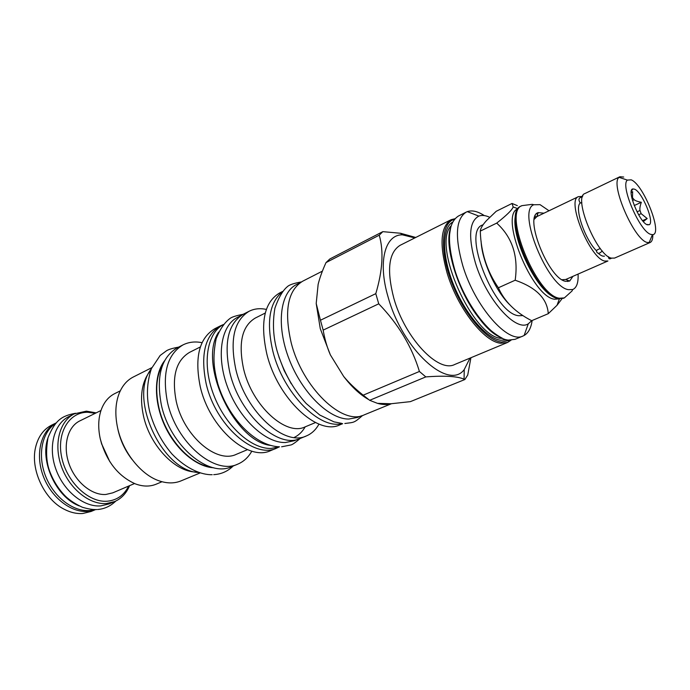 <?xml version="1.0" encoding="UTF-8"?>
<svg xmlns="http://www.w3.org/2000/svg" width="690" height="690" viewBox="0 0 690 690"><rect width="100%" height="100%" fill="white"/><g stroke="black" fill="none" stroke-linecap="round" stroke-linejoin="round"><path stroke-width="1.03" d="M198.772 472.503C162.15 471.615 128.064 397.345 151.257 368.986M195.477 471.995C174.803 471.675 149.73 445.188 143.434 415.742C139.596 397.242 141.623 382.596 149.497 371.815M151.826 367.666L133.325 376.99C127.038 380.199 122.32 385.667 119.172 393.412C115.351 403.331 114.833 414.845 117.619 427.947L118.068 430.077C120.586 440.996 125.278 450.829 132.144 459.575M200.143 472.935L181.013 480.887C174.484 483.561 167.256 483.569 159.33 480.913C140.984 474.927 122.751 452.071 117.619 427.947M120.293 390.842L114.669 393.645C108.546 396.759 104.069 402.132 101.24 409.765C98.29 418.218 97.946 427.791 100.188 438.495C106.113 460.877 117.8 475.988 135.24 483.837C142.873 486.674 149.868 486.786 156.216 484.173L162.003 481.732M101.473 443.472L109.831 461.688M100.981 410.507L79.799 420.909C67.646 426.722 62.6 445.662 69.035 463.827C75.357 482.017 91.882 495.515 105.837 494.471L112.806 492.832L134.516 483.552M101.74 444.325L100.248 438.771M128.668 486.053C124.071 495.196 116.946 500.25 107.304 501.207C88.769 502.855 66.688 482.06 61.686 457.306C56.408 432.57 69.414 411.723 87.975 412.284L95.28 413.301M129.582 485.657C126.408 493.281 121.423 498.594 114.626 501.578L106.467 503.519C89.484 504.951 69.19 488.615 61.376 466.362C53.423 444.144 59.59 420.969 74.348 413.828L86.423 411.154L96.177 412.87M114.626 501.578L109.003 503.942L100.826 505.891C83.835 507.357 63.558 491.116 55.795 468.95C47.877 446.827 54.105 423.712 68.897 416.553L74.348 413.828M79.117 505.874C56.123 497.102 39.606 461.101 47.946 437.952M55.321 423.626C41.9 432.406 37.32 455.288 45.609 476.204C53.794 497.154 73.269 511.954 89.683 510.514L94.789 509.617M95.496 509.617L87.768 511.394C70.82 512.92 50.715 497.102 42.961 475.298C35.078 453.537 41.141 430.551 55.787 423.091L51.465 425.238C43.418 429.396 38.131 436.761 35.587 447.353C30.222 469.027 43.996 499.051 63.937 509.108C70.346 512.489 76.642 513.947 82.835 513.481L91.046 511.488L95.513 509.617M163.211 363.596C156.44 374.86 154.983 389.496 158.855 407.488C165.367 437.158 189.681 464.508 210.657 466.957M183.083 344.853L177.209 347.846C161.262 357.386 155.983 376.438 161.374 404.996C169.999 445.55 208.716 477.972 231.719 466.613L237.817 464.111C214.909 475.436 176.166 442.808 167.454 402.115C161.986 373.454 167.196 354.367 183.083 344.853C188.819 342.016 195.141 341.283 202.049 342.68M251.833 451.148C248.383 457.298 243.708 461.619 237.817 464.111M247.503 449.656L236.429 454.279C216.815 464.06 183.756 436.132 176.252 401.408C171.5 376.826 175.959 360.465 189.629 352.323L200.359 346.941M276.664 448.138L270.713 450.587C248.314 461.765 209.493 428.041 200.229 386.564C194.39 357.377 199.238 338.1 214.788 328.725L220.524 325.809C205.042 335.15 200.255 354.462 206.172 383.744C215.53 425.368 254.36 459.29 276.664 448.138L279.252 446.896M223.155 324.662L220.524 325.809M279.45 446.818L271.075 448.431C251.272 449.225 225.363 425.747 213.676 394.861C201.825 364.01 206.81 333.098 223.388 324.533M270.739 445.447C233.927 441.522 197.676 362.543 218.704 332.062M297.795 439.288L294.276 440.729L285.41 442.523C265.641 443.204 239.559 419.123 227.804 387.754C215.875 356.42 220.938 325.395 237.627 317.288L241.008 315.563M249.194 311.224L243.346 314.2C228.131 323.42 223.62 342.861 229.822 372.531C239.577 414.707 278.441 449.432 300.357 438.409L306.42 435.916C284.616 446.913 245.744 411.973 235.885 369.65C229.615 339.894 234.048 320.419 249.194 311.224C254.325 308.672 260.052 308.068 266.357 309.413M318.987 424.074C315.891 429.732 311.707 433.682 306.42 435.916M315.511 422.547L305.161 426.86C286.117 436.529 252.29 406.013 243.639 369.167C238.093 343.137 241.957 326.111 255.231 318.081L265.253 313.044M342.645 423.695L339.825 424.85C317.892 436.011 277.639 398.691 266.849 354.065C259.966 322.748 264.132 302.436 279.364 293.112L282.615 291.447M282.236 291.939C269.376 302.556 266.245 322.316 272.852 351.219C283.133 393.188 319.694 429.982 342.085 423.539M361.577 415.768L357.489 417.441L348.778 419.054C329.044 419.235 301.987 392.826 289.067 359.041C275.983 325.283 280.062 292.517 296.493 284.547L300.435 282.538M322.394 271.144L302.686 281.201C287.782 290.378 283.926 310.819 291.137 342.533C302.375 387.746 342.602 425.937 364.061 414.932L391.428 403.728M382.821 231.65L329.855 258.966L326.008 262.597C322.351 270.644 319.729 277.897 318.133 284.366L316.201 303.497L320.281 328.69L330.363 354.876L343.646 376.404C348.899 382.778 355.419 389.031 363.199 395.172L419.416 371.47C411.896 346.604 398.328 324.05 378.741 303.816L375.791 293.655C382.665 270.514 383.821 251.031 379.241 235.195L382.821 231.65L400.502 233.255L415.742 237.464M414.828 237.921L402.382 234.824C384.951 234.514 377.568 261.95 388.185 297.312C402.563 349.761 448.638 391.006 464.232 369.573L464.077 379.181L464.87 379.517L467.734 375.024L470.925 357.731M419.416 371.47L425.808 376.904L369.659 400.304L377.473 403.348C382.45 404.771 386.978 404.901 391.058 403.745L410.378 401.64L464.87 379.517M368.589 399.527C360.016 394.646 351.702 386.943 343.646 376.404L330.363 354.876C327.172 347.579 324.766 339.325 323.162 330.122L378.741 303.816M469.993 358.119L464.232 369.573M425.808 376.904C444.653 375.489 457.418 376.248 464.077 379.181M377.473 403.348L391.058 403.745M369.659 400.304L363.199 395.172M318.133 284.366L316.201 303.497L320.445 320.238L375.791 293.655M320.445 320.238L323.162 330.122M326.008 262.597L379.241 235.195M454.917 218.756L451.217 219.653L400.079 245.33C388.643 252.549 386.555 270.187 393.826 298.244C404.875 338.083 438.409 373.238 454.762 364.467L507.573 342.447L511.031 340.204M484.277 215.573C477.739 211.304 472.089 209.993 467.303 211.64L466.216 212.115C455.797 218.868 454.658 236.722 462.783 265.676C475.031 306.852 508.194 344.241 523.063 335.987L524.133 335.469C528.411 332.977 531.084 327.983 532.154 320.496M489.684 217.298C485.553 215.34 481.948 214.944 478.86 216.099C469.226 221.318 468.079 236.946 475.436 262.994C486.398 299.486 515.879 332.347 528.29 323.8L531.8 320.652M483.138 224.698L482.474 225.018C461.679 231.417 494.566 314.243 518.777 315.727L522.968 315.572M509.556 304.583C495.472 290.714 482 260.837 481.128 241.586M517.345 205.646L512.058 203.455L496.214 211.287L486.484 220.602C482.62 224.828 480.559 228.33 480.3 231.098C480.887 252.255 486.907 271.144 498.378 287.773C504.425 301.444 515.525 312.415 531.68 320.703L548.274 313.674L557.011 305.308L562.005 298.744M498.378 287.773L515.171 280.218C536.208 287.497 547.248 298.649 548.274 313.674M480.3 231.098L496.705 223.112C512.385 237.377 518.535 256.413 515.171 280.218M512.058 203.455L513.153 206.957C512.239 209.82 506.753 215.202 496.705 223.112M535.233 217.824L534.733 217.264M518.035 208.734L517.992 208.751C498.698 214.573 531.869 297.105 554.622 299.236L559.573 298.83M536.216 216.953L535.207 215.936M554.76 297.287C535.69 291.111 508.47 231.805 516.224 213.314M567.818 281.546L567.749 280.278M537.588 214.555L536.665 213.684M521.148 206.06L521.045 206.112C501.363 211.856 535.362 296.459 558.512 298.666L563.471 298.278M549.016 210.769L540.046 204.645L533.827 204.758C516.629 210.554 547.808 287.333 568.534 289.679L572.735 289.515C576.702 287.773 578.479 282.624 578.073 274.077M543.979 213.193L538.243 212.606C523.581 216.099 548.628 279.079 565.74 281.348L569.664 281.054L572.95 276.328M569.664 281.054L565.757 279.476L562.065 279.717M565.584 279.554L607.933 260.993L604.69 261.053C589.855 258.379 566.154 200.031 578.41 196.659L581.437 196.46M534.302 219.23L536.898 216.591L538.243 212.606M580.462 202.843C573.908 206.922 584.672 239.301 596.609 250.91M600.291 248.504L596.979 249.978L596.539 251.565C597.652 254.023 599.558 253.816 602.249 250.927M581.86 202.506L580.79 203.015L579.928 202.429C578.073 199.376 578.927 197.504 582.481 196.831M652.826 234.591C652.921 238.964 652.007 241.604 650.101 242.518L614.566 258.086L611.357 258.129C596.652 255.36 572.829 196.814 584.939 193.528L619.905 176.735L623.708 177.037M650.101 242.518L647.073 242.457C633.86 239.43 609.857 183.48 619.059 177.339L619.905 176.735M650.748 234.359C639.846 231.633 619.948 185.325 627.391 180.107L631.195 179.831C643.718 184.532 663.426 235.092 652.421 234.652L650.748 234.359M647.323 224.811L649.333 224.716C654.612 221.947 642.045 191.82 634.541 189.181L632.911 188.922C626.158 189.319 639.492 222.611 647.323 224.811M643.356 221.576L647.186 218.549L641.131 213.659L640.001 210.502C639.613 208.604 640.061 205.862 641.338 202.274C637.767 201.618 635.386 200.764 634.17 199.721L632.489 197.668L632.652 191.639L631.186 192.708M631.842 197.961L632.489 197.668M632.497 200.497L634.17 199.721M637.043 211.856L640.001 210.502M638.638 214.788L641.131 213.659M641.338 202.274L634.222 205.56M647.186 218.549L642.562 220.636M278.838 356.739L284.202 370.634L291.24 383.761M451.217 219.653C440.565 226.51 439.202 244.32 447.129 273.076C457.479 308.051 484.19 342.18 500.854 343.24L507.573 342.447L510.669 340.222M454.469 219.282C441.445 222.465 439.452 250.185 451.467 281.779C463.344 313.381 486.269 340.489 501.371 342.059L509.979 340.222M452.631 222.12C441.764 228.148 441.738 255.74 453.692 285.082C465.534 314.45 486.692 338.704 500.802 340.265L506.624 339.765M501.621 338.376C473.202 338.109 431.561 245.261 451.096 225.871M500.293 337.281C473.797 326.353 441.393 255.749 450.389 228.537M466.216 212.115L458.453 216.013C447.914 222.818 446.663 240.655 454.684 269.505C465.146 304.609 491.849 338.945 508.392 340.092L515.05 339.325L523.063 335.987M521.045 206.112L522.011 205.637C502.363 211.364 536.389 296.01 559.512 298.235L564.36 297.899L572.01 290.999L572.735 289.515M213.71 467.777C196.357 466.957 175.674 449.552 164.66 425.497C153.603 401.468 153.896 374.437 164.582 360.741M294.121 437.495C298.701 435.321 302.393 431.768 305.187 426.851M402.382 234.824L400.502 233.255M502.674 338.436C486.752 330.027 473.323 314.088 462.386 290.628C456.375 277.518 452.312 264.856 450.216 252.644C448.578 244.872 448.862 235.98 451.062 225.984M528.29 323.8L524.133 335.469M478.86 216.099L467.303 211.64M559.374 298.917L557.011 305.308M517.992 208.751L513.153 206.957M563.368 298.322L564.36 297.899M522.011 205.637L532.232 204.344L533.827 204.758M578.41 196.659L536.725 216.669M604.457 256.128C602.793 256.516 600.749 255.576 598.316 253.316M582.886 195.77L581.109 196.986M608.468 256.697C608.528 258.914 609.546 259.406 611.53 258.181M627.391 180.107L619.059 177.339M652.421 234.652L649.092 242.768M646.616 224.466L649.333 224.716M631.324 191.147L632.911 188.922M212.192 474.711C201.894 475.022 186.68 469.234 172.026 454.063C161.779 442.092 154.413 428.248 149.928 412.56C146.185 397.569 146.677 382.933 151.403 368.641L160.158 355.471L166.575 350.71C168.809 349.364 172.819 348.174 178.607 347.139M213.71 474.66C221.292 474.202 227.778 471.322 233.168 466.017M279.364 446.792C255.343 446.025 228.356 418.175 217.911 384.097C214.012 369.357 212.304 358.291 216.117 338.842C219.851 329.406 224.448 322.635 229.899 318.538C231.685 317.055 236.101 315.64 243.139 314.304M281.606 446.792L290.43 445.059C291.956 444.972 295.191 442.782 300.133 438.495M341.636 423.358L333.943 421.849L319.755 415.018L306.162 403.478C292.87 388.849 283.167 371.28 277.044 350.77C273.137 336.72 272.429 322.523 274.913 308.18C278.562 297.666 282.728 290.481 287.402 286.643C289.239 284.832 293.888 283.262 301.375 281.934M344.836 423.496C354.306 422.211 353.685 423.246 362.647 415.449M96.833 509.565C92.986 509.738 88.182 508.97 82.429 507.271C75.641 504.149 70.07 500.561 65.714 496.515C58.874 489.589 53.622 481.387 49.939 471.9C46.299 462.68 45.661 451.277 48.015 437.693C55.286 419.934 61.876 415.837 75.572 413.258M97.669 509.505C104.552 508.935 110.616 506.106 115.851 501.026"/></g></svg>
